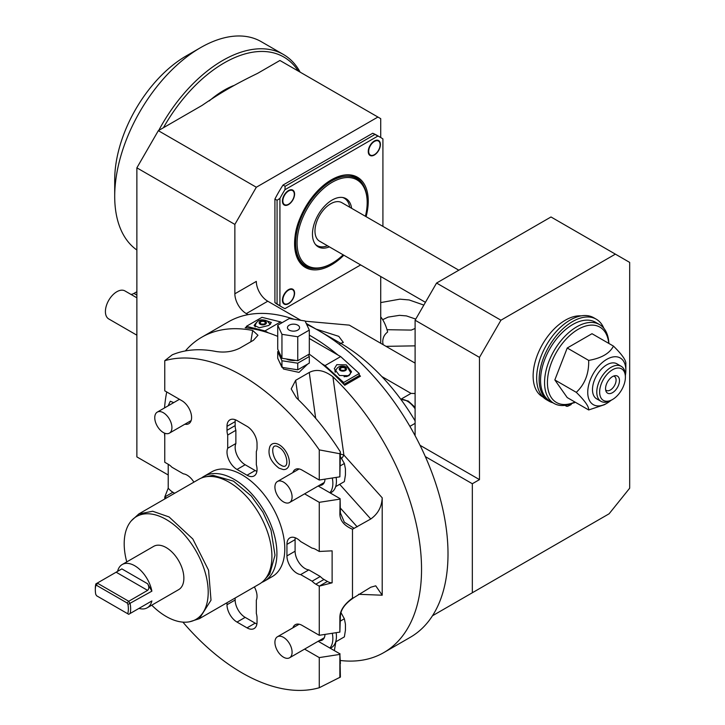 <?xml version="1.0" encoding="UTF-8"?>
<svg xmlns="http://www.w3.org/2000/svg" width="725" height="725" viewBox="0 0 725 725"><rect width="100%" height="100%" fill="white"/><g stroke="black" fill="none" stroke-linecap="round" stroke-linejoin="round"><path stroke-width="1.09" d="M185.373 350.936A182.075 105.116 60 0 1 201.767 337.216L228.23 321.936A182.075 105.116 60 0 1 248.095 314.641A182.075 105.116 60 0 1 294.015 319.263M340.097 663.429L340.397 677.077L319.263 687.735A182.075 105.116 -120 0 1 242.014 672.873A182.075 105.116 60 0 1 182.89 622.132M164.765 436.622A182.075 105.116 60 0 1 164.493 433.115M164.539 407.912A182.075 105.116 60 0 1 166.732 391.962M201.767 337.216A182.075 105.116 60 0 1 252.69 330.473L257.964 335.267L253.46 340.261L239.866 348.109C232.77 351.67 224.886 352.812 216.213 351.534A182.075 105.116 60 0 0 172.242 354.824L164.765 360.688A182.075 105.116 60 0 1 242.014 375.55A182.075 105.116 -120 0 1 319.263 449.881L339.871 453.75L340.397 451.911L339.871 476.832L319.263 480.022L319.263 449.881M246.382 327.111L245.168 327.809A182.075 105.116 60 0 1 277.72 336.382M309.312 335.122A182.075 105.116 60 0 1 310.681 335.911A182.075 105.116 60 0 1 338.004 355.069M306.666 324.392A182.075 105.116 60 0 1 319.263 330.953A182.075 105.116 -120 0 1 425.339 456.614L472.328 483.738L472.328 592.76L609.109 513.789L629.681 488.197L629.681 262.405L615.38 254.14L500.939 320.214L479.479 357.38L479.479 479.615L420.047 445.304M479.479 479.615L472.328 483.738M615.38 254.14L551 216.974L436.568 283.049L415.108 320.214L415.108 435.689M380.716 316.87A18.415 7.513 -108.4 0 1 387.63 332.05C384.332 334.488 382.7 337.868 382.746 342.209L383.126 344.665M380.716 276.506L380.716 343.278M248.095 314.641L246.31 313.608A16.186 9.343 60 0 1 234.864 293.788L234.864 224.415L136.871 167.837L158.331 130.672L256.324 187.24L377.915 117.042L380.716 118.664L380.716 137.514M382.918 226.381L382.918 138.928A98.12 56.65 120 0 0 380.48 137.378L376.9 135.312A98.12 56.65 120 0 0 372.704 133.264L377.915 136.037L284.934 189.723A98.12 56.65 120 0 0 279.923 198.396L279.923 305.76L274.92 302.633L274.92 199.04L277.068 200.281L277.068 303.875M274.92 199.04A98.12 56.65 120 0 1 282.995 185.065L372.704 133.264M274.92 302.633A98.12 56.65 120 0 0 278.79 305.252L282.36 307.318A98.12 56.65 -60 0 1 279.923 305.76M305.18 321.202L349.305 325.135L415.108 363.134M256.324 187.24L234.864 224.415M380.48 137.378A98.12 56.65 120 0 0 377.915 136.037M285.133 308.533L284.934 308.651A98.12 56.65 -60 0 1 282.36 307.318M277.068 200.281L279.923 198.396M284.934 189.723L285.133 186.298L282.995 185.065M374.852 134.506L285.133 186.298M284.934 308.651L360.669 264.924M282.424 201.079A8.6 4.966 120 0 0 288.505 204.586A8.6 4.966 120 0 0 294.586 194.055A8.6 4.966 120 0 0 288.505 190.548A8.6 4.966 120 0 0 282.424 201.079M368.255 151.525A8.6 4.966 120 0 0 374.336 155.032A8.6 4.966 120 0 0 380.417 144.502A8.6 4.966 120 0 0 374.336 140.994A8.6 4.966 120 0 0 368.255 151.525M282.424 300.186A8.6 4.966 120 0 0 288.505 303.693A8.6 4.966 120 0 0 294.586 293.163A8.6 4.966 120 0 0 288.505 289.656A8.6 4.966 120 0 0 282.424 300.186M284.327 204.486A8.093 4.676 -60 0 1 284.1 204.368A8.093 4.676 -60 0 1 282.433 200.87M288.323 190.657A8.093 4.676 -60 0 1 292.193 190.358A8.093 4.676 -60 0 1 292.402 190.485M284.535 204.622A8.093 4.676 120 0 1 283.294 198.133A8.093 4.676 120 0 1 288.577 191.001A8.093 4.676 -60 0 1 292.628 190.602A8.093 4.676 -60 0 1 293.87 197.082A8.093 4.676 -60 0 1 288.577 204.214A8.093 4.676 120 0 1 284.535 204.622L284.1 204.368M370.158 154.933A8.093 4.676 -60 0 1 369.931 154.815A8.093 4.676 -60 0 1 368.264 151.317M374.154 141.103A8.093 4.676 -60 0 1 378.024 140.804A8.093 4.676 -60 0 1 378.233 140.931M370.366 155.068A8.093 4.676 120 0 1 369.125 148.58A8.093 4.676 120 0 1 374.408 141.448A8.093 4.676 -60 0 1 378.459 141.049A8.093 4.676 -60 0 1 379.692 147.538A8.093 4.676 -60 0 1 374.408 154.661A8.093 4.676 120 0 1 370.366 155.068L369.931 154.815M284.327 303.594A8.093 4.676 -60 0 1 284.1 303.476A8.093 4.676 -60 0 1 282.433 299.978M288.323 289.764A8.093 4.676 -60 0 1 292.193 289.465A8.093 4.676 -60 0 1 292.402 289.592M284.535 303.73A8.093 4.676 120 0 1 283.294 297.241A8.093 4.676 120 0 1 288.577 290.109A8.093 4.676 -60 0 1 292.628 289.71A8.093 4.676 -60 0 1 293.87 296.199A8.093 4.676 -60 0 1 288.577 303.322A8.093 4.676 120 0 1 284.535 303.73L284.1 303.476M358.558 179.782A51.085 29.489 120 0 0 355.531 177.308M308.134 267.126A51.085 29.489 -60 0 1 304.473 265.749M367.185 201.731A50.578 29.199 120 0 0 367.185 201.695A50.578 29.199 120 0 0 356.709 178.549A50.578 29.199 120 0 0 317.74 192.098A50.578 29.199 120 0 0 295.664 242.993A50.578 29.199 120 0 0 306.131 266.147L302.561 264.081A50.578 29.199 -60 0 1 301.845 263.646M352.395 176.084A50.578 29.199 -60 0 1 353.129 176.483L356.709 178.549M306.131 266.147A50.578 29.199 120 0 0 331.425 263.637A50.578 29.199 120 0 0 331.778 263.429M365.409 216.267A49.563 28.619 120 0 0 367.185 202.529L367.185 201.695L367.185 202.529A49.563 28.619 120 0 0 332.141 182.292A49.563 28.619 120 0 0 297.087 242.993A49.563 28.619 120 0 0 332.141 263.229A49.563 28.619 120 0 0 343.152 254.819M329.358 246.853A27.813 16.059 -60 0 1 318.23 246.853A27.813 16.059 -60 0 1 312.466 234.112A27.813 16.059 -60 0 1 324.61 206.118A27.813 16.059 -60 0 1 346.042 198.668A27.813 16.059 -60 0 1 351.607 208.302M316.834 245.458A27.813 16.059 -60 0 1 316.254 245.322M327.501 245.775A27.314 15.769 -60 0 1 317.052 245.585A27.314 15.769 -60 0 1 315.438 244.407M349.749 207.232A27.314 15.769 120 0 0 344.366 198.278A27.314 15.769 120 0 0 342.535 197.472M425.439 302.325L319.58 241.208A22.258 12.851 -60 0 1 314.976 231.021A22.258 12.851 -60 0 1 324.682 208.619A22.258 12.851 -60 0 1 341.837 202.665L458.816 270.198M415.108 393.521L411.021 393.394L381.858 376.556M340.641 343.288L343.342 342.463L338.765 336.346L316.018 329.077M415.108 407.332L408.248 401.034L400.816 399.294L411.021 393.394M415.108 420.899A151.724 87.598 -120 0 0 340.723 343.342L319.544 331.117M318.982 330.79L306.213 323.413M300.839 320.314L267.77 301.219L246.31 313.608M234.864 293.788L256.324 281.4A16.186 9.343 -120 0 0 267.77 301.219M136.871 167.837L136.871 456.904L168.218 474.993M158.331 130.672L202.121 105.388C221.089 92.401 235.099 84.308 257.593 73.361L279.923 60.474L377.915 117.042M136.871 335.186L108.759 318.955A16.186 9.343 -60 0 1 108.759 300.268A16.186 9.343 -60 0 1 124.936 290.924L136.871 297.812M136.871 295.102L133.953 293.407L136.871 291.722M133.953 293.407A10.114 5.836 -60 0 1 130.935 294.386M340.397 451.911A182.075 105.116 60 0 0 296.425 397.844L291.205 388.908L295.664 380.317L309.249 372.469C316.345 368.771 324.229 370.212 332.902 376.782A182.075 105.116 60 0 1 383.833 652.572L410.296 637.293A182.075 105.116 -120 0 0 432.472 615.77L472.328 592.76M425.339 456.614A182.075 105.116 60 0 1 432.472 615.77M359.247 374.925A182.075 105.116 60 0 1 360.461 376.212L344.728 385.292A182.075 105.116 60 0 0 309.176 354.117M383.833 652.572A182.075 105.116 60 0 1 340.097 660.466M279.352 361.757L283.502 369.034L299.008 372.387L307.672 364.068M164.765 498.963L164.765 496.96L166.505 497.957M193.883 482.152A14.165 8.174 -120 0 0 183.362 473.833L171.925 467.226A14.165 8.174 -120 0 0 168.209 464.254L164.765 462.269L164.765 433.224M164.765 360.688L164.765 390.829L181.939 400.744A13.657 7.884 60 0 1 190.856 412.77A13.657 7.884 60 0 1 188.763 423.717A13.657 7.884 60 0 1 184.875 424.207M319.263 480.022L302.098 470.117A13.657 7.884 60 0 0 295.265 469.438A13.657 7.884 60 0 0 292.9 472.555M332.295 478.011A24.278 14.02 60 0 1 332.857 483.33A24.278 14.02 60 0 1 329.884 492.764L340.097 498.655L339.871 514.052C339.98 520.604 344.185 525.67 352.486 529.232L352.486 598.107L353.8 597.681C345.127 603.49 340.659 609.625 340.397 616.069L339.871 632.109L319.263 635.29L319.263 586.153L332.123 582.809L332.123 550.837L319.263 551.462L319.263 502.325L304.582 493.843M319.263 551.462L315.828 549.478A14.165 8.174 -120 0 0 312.112 548.163L300.667 541.557A14.165 8.174 -120 0 0 289.873 537.877A14.165 8.174 -120 0 0 286.937 544.366L286.937 555.93A14.165 8.174 -120 0 0 300.667 574.59L312.112 581.196A14.165 8.174 -120 0 0 315.828 584.169L323.984 579.465L327.419 581.45A14.165 8.174 -120 0 0 332.123 582.809M327.419 581.45L319.263 586.153L315.828 584.169M319.263 635.29L302.098 625.385A13.657 7.884 60 0 0 295.265 624.705A13.657 7.884 60 0 0 292.9 627.832M319.263 687.735L319.263 657.593L304.582 649.12M211.773 471.83A60.492 34.927 60 0 1 242.014 474.821A60.492 34.927 -120 0 1 281.536 528.126A60.492 34.927 -120 0 1 272.265 576.592L264.389 581.142A60.492 34.927 -120 0 0 273.66 532.667A60.492 34.927 -120 0 0 234.148 479.361A60.492 34.927 60 0 0 203.906 476.37L211.773 471.83M226.998 426.345L226.998 430.306A14.165 8.174 -120 0 0 227.713 435.018L227.713 448.231A14.165 8.174 -120 0 0 237.012 469.447L247.026 475.228A14.165 8.174 -120 0 0 254.103 475.935A14.165 8.174 -120 0 0 256.324 464.743L256.324 451.53A14.165 8.174 -120 0 0 257.04 447.651L257.04 443.682A14.165 8.174 -120 0 0 247.026 426.345L237.012 420.563A14.165 8.174 -120 0 0 229.925 419.857A14.165 8.174 -120 0 0 226.998 426.345L235.154 421.633L235.154 425.602A14.165 8.174 -120 0 0 235.87 430.306L235.87 443.519A14.165 8.174 -120 0 0 245.168 464.743L255.173 470.525A14.165 8.174 -120 0 0 256.886 471.341M226.998 602.729L226.998 604.741A14.165 8.174 -120 0 0 237.012 622.077L247.026 627.859A14.165 8.174 -120 0 0 254.103 628.566A14.165 8.174 -120 0 0 257.04 622.077L257.04 618.117A14.165 8.174 -120 0 0 256.324 613.404L256.324 600.191A14.165 8.174 -120 0 0 254.375 586.924M279.207 444.778A14.346 8.283 60 0 1 289.139 459.84A14.346 8.283 60 0 1 283.248 469.564L278.898 468.114C267.815 459.396 268.232 451.439 269.908 446.455A14.346 8.283 60 0 1 279.207 444.778M168.155 405.828L170.293 401.233L173.728 402.611M178.948 399.602A24.278 14.02 60 0 1 178.812 398.94M168.218 488.17A14.165 8.174 -120 0 0 172.922 492.248L164.765 496.96L168.218 488.17L168.218 464.263M172.922 492.248L174.662 493.254M163.343 412.715A12.135 7.005 -120 0 0 157.271 412.117A12.135 7.005 -120 0 0 155.413 421.841A12.135 7.005 -120 0 0 163.343 432.535A12.135 7.005 60 0 0 169.405 433.142A12.135 7.005 60 0 0 171.272 423.409A12.135 7.005 60 0 0 163.343 412.715M339.871 453.75L339.871 476.832M340.097 498.655L340.397 512.919L339.871 514.052M336.128 477.412A24.278 14.02 60 0 1 336.427 481.264A24.278 14.02 60 0 1 331.397 492.375L330.31 493.009M318.166 486.004L329.884 492.764M319.227 485.388A13.15 7.594 -120 0 0 322.263 484.808A13.15 7.594 -120 0 0 324.981 479.143M339.871 499.135L319.263 502.325M353.8 597.681L370.765 587.241L375.74 585.818L382.202 595.216L382.202 497.812C381.785 506.829 377.97 513.889 370.765 518.991L352.486 529.232M340.397 512.919L344.33 522.181L353.8 528.144M382.202 497.812L343.886 455.055A16.186 7.576 -8 0 0 340.397 454.158M340.397 663.602L339.871 654.403L339.871 677.485M332.295 633.278A24.278 14.02 60 0 1 332.857 638.598A24.278 14.02 60 0 1 329.884 648.032L340.097 653.932M336.128 632.689A24.278 14.02 60 0 1 336.427 636.532A24.278 14.02 60 0 1 331.397 647.643L330.31 648.277M318.166 641.272L329.884 648.032M319.227 640.655A13.15 7.594 -120 0 0 322.263 640.075A13.15 7.594 -120 0 0 324.981 634.411M339.871 654.403L319.263 657.593M352.486 598.107C344.185 604.242 339.98 610.604 339.871 617.192L339.871 632.109M340.397 616.069L339.871 617.192M332.902 376.782L343.886 455.055A16.186 4.522 -41.9 0 1 341.674 458.436M312.112 581.196L320.269 576.493A14.165 8.174 -120 0 0 323.984 579.465M300.667 574.59L308.823 569.886L320.269 576.493M295.238 537.769A14.165 8.174 -120 0 0 295.093 539.654L295.093 551.217A14.165 8.174 -120 0 0 308.823 569.886M323.803 638.616A13.15 7.594 60 0 1 322.806 638.598M283.502 637.357A12.135 7.005 -120 0 0 277.43 636.758A12.135 7.005 -120 0 0 275.572 646.482A12.135 7.005 -120 0 0 283.502 657.185A12.135 7.005 60 0 0 289.574 657.783A12.135 7.005 60 0 0 291.432 648.059A12.135 7.005 60 0 0 283.502 637.357M340.143 621.198L344.366 618.76L345.444 624.225L345.444 630.179L344.366 636.876L335.675 641.897M344.366 618.76L340.877 612.471M323.803 483.348A13.15 7.594 60 0 1 322.806 483.321M283.502 482.089A12.135 7.005 -120 0 0 277.43 481.491A12.135 7.005 -120 0 0 275.572 491.215A12.135 7.005 -120 0 0 283.502 501.908A12.135 7.005 60 0 0 289.574 502.516A12.135 7.005 60 0 0 291.432 492.782A12.135 7.005 60 0 0 283.502 482.089M340.143 465.93L344.366 463.493L345.444 468.948L345.444 474.911L344.366 481.608L335.675 486.629M344.366 463.493L340.397 456.596M201.505 477.993A60.492 34.927 60 0 1 203.906 476.37M261.788 582.402A60.492 34.927 -120 0 0 264.389 581.142M138.819 513.943L198.895 479.261A60.492 34.927 60 0 1 229.145 482.252A60.492 34.927 -120 0 1 268.658 535.558A60.492 34.927 -120 0 1 259.387 584.033L199.302 618.715L211.011 600.182L208.573 570.249L192.823 538.983L169.061 516.943L152.694 511.252L138.819 513.943L131.406 520.722A59.405 34.302 -120 0 0 126.757 561.902M151.743 605.176A59.405 34.302 -120 0 0 166.197 616.486A59.405 34.302 -120 0 0 189.733 621.742A59.405 34.302 -120 0 0 206.362 576.955A59.405 34.302 -120 0 0 166.197 519.481A59.405 34.302 -120 0 0 131.406 520.722M138.964 608.402A24.985 14.428 -120 0 0 147.22 607.795L178.694 589.624A24.985 14.428 -120 0 0 182.519 569.596A24.985 14.428 -120 0 0 166.197 547.583A24.985 14.428 -120 0 0 153.709 546.342L122.235 564.512A24.985 14.428 -120 0 0 117.577 571.363M189.733 621.742L199.302 618.715M147.601 590.368C149.214 588.772 149.214 586.57 147.601 583.761L151.878 591.165L127.953 604.451L127.102 602.973L96.579 585.356L95.727 585.845L95.836 583.915A24.985 14.428 -120 0 0 95.319 588.51L95.319 589.824A23.363 13.494 -120 0 0 95.727 594.283L96.579 595.76L128.724 614.32L130.137 613.495A24.985 14.428 60 0 0 130.137 603.717L128.724 601.27L147.601 590.368L116.136 572.197L121.782 568.935M151.878 591.165A24.985 14.428 -120 0 0 134.732 565.754A24.985 14.428 -120 0 0 122.235 564.512M147.22 607.795A24.985 14.428 -120 0 0 151.878 600.943L130.137 613.495M151.878 600.943L147.809 603.291M147.601 603.418C149.214 602.484 149.214 602.484 147.601 603.418M127.953 604.451A23.363 13.494 60 0 1 127.736 613.749M95.727 585.845A23.363 13.494 -120 0 0 95.319 589.824M95.836 583.915L116.136 572.197M96.579 585.356L97.25 583.099L128.724 601.27L127.102 602.973M235.299 419.739A14.165 8.174 -120 0 0 235.154 421.633M227.713 448.231L235.87 443.519M227.713 435.018L235.87 430.306M235.154 598.025L235.154 600.028A14.165 8.174 -120 0 0 245.168 617.374L255.173 623.156A14.165 8.174 -120 0 0 256.886 623.971M359.247 375.505L360.461 376.212M343.913 384.44L359.247 375.586L359.247 373.493L340.65 356.591L309.312 338.502M281.998 322.734L280.566 321.909L264.978 330.908L246.382 326.332L246.382 327.936M246.382 326.332L261.97 317.333L280.566 321.909M343.65 384.159L343.65 382.492L359.247 373.493M264.978 330.908L268.286 332.82M321.601 363.597L325.054 365.599L340.65 356.591M343.65 382.492L325.054 365.599M256.278 322.688L254.158 325.362L259.342 327.754L268.839 325.443L271.358 322.516L264.906 320.16M348.942 375.713L351.462 371.617L346.278 364.892L336.79 364.666L334.27 368.771L339.454 375.487L348.942 375.713M351.426 372.197A8.6 4.966 0 0 0 349.93 369.822M334.769 370.992A8.6 4.966 180 0 1 335.802 369.822M350.547 372.496A7.685 4.441 180 0 1 350.556 372.659A7.685 4.441 180 0 1 346.396 376.601M341.076 370.058A2.528 1.459 0 0 0 343.831 370.375A2.528 1.459 0 0 0 345.399 369.025A2.528 1.459 0 0 0 344.656 367.992A2.528 1.459 180 0 0 341.901 367.675A2.528 1.459 180 0 0 340.333 369.025A2.528 1.459 180 0 0 341.076 370.058M341.955 370.384A2.528 1.459 180 0 1 343.777 370.384M270.479 324.22A8.6 4.966 0 0 0 269.818 323.577M254.23 325.797A8.6 4.966 180 0 1 255.698 323.577M255.1 326.821A7.685 4.441 180 0 1 255.073 326.413A7.685 4.441 180 0 1 255.073 326.241M260.973 323.803A2.528 1.459 0 0 0 263.728 324.12A2.528 1.459 0 0 0 265.287 322.779A2.528 1.459 0 0 0 264.543 321.746A2.528 1.459 180 0 0 261.788 321.429A2.528 1.459 180 0 0 260.23 322.779A2.528 1.459 180 0 0 260.973 323.803M261.852 324.138A2.528 1.459 180 0 1 263.664 324.138M581.142 315.882A45.521 26.281 120 0 0 565.31 320.214A45.521 26.281 120 0 0 535.576 360.325A45.521 26.281 120 0 0 542.554 396.802L543.088 397.11M479.479 357.38L415.108 320.214M500.939 320.214L436.568 283.049M575.206 402.176A51.683 29.834 -60 0 1 574.037 402.928L574.037 402.593M571.173 403.807L571.173 404.577A51.683 29.834 -60 0 1 567.947 406.136A4.042 2.338 -60 0 1 566.288 406.145A4.042 2.338 -60 0 1 565.609 405.284M552.858 402.756A47.315 27.314 -60 0 1 548.952 401.142A47.315 27.314 -60 0 1 548.952 346.505A47.315 27.314 -60 0 1 596.258 319.19A47.315 27.314 -60 0 1 603.825 328.253M553.991 403.408A45.521 26.281 120 0 1 547.013 366.932A45.521 26.281 120 0 1 576.756 326.821A45.521 26.281 -60 0 1 599.512 324.564L595.506 322.253A45.521 26.281 120 0 0 572.75 324.51A45.521 26.281 120 0 0 543.007 364.621A45.521 26.281 120 0 0 549.985 401.097L553.991 403.408A45.521 26.281 120 0 0 575.052 402.085M599.512 324.564A45.521 26.281 -60 0 1 608.891 343.46M574.916 402.013A43.491 25.112 120 0 1 547.475 380.661A43.491 25.112 120 0 1 578.188 329.295A43.491 25.112 -60 0 1 608.764 343.387M613.459 346.097L591.999 333.708L567.222 348.009L554.833 379.945L567.222 397.572L588.682 409.96C589.008 406.653 584.885 400.78 576.293 392.334C584.885 384.259 589.008 373.62 588.682 360.397C601.397 358.204 609.662 353.438 613.459 346.097C622.05 354.543 626.173 360.416 625.847 363.723L625.847 370.33A26.952 15.56 120 0 0 606.789 359.328A26.952 15.56 120 0 0 587.739 392.334A26.952 15.56 120 0 0 606.798 403.336A26.952 15.56 120 0 0 610.948 400.399M606.798 403.336L604.387 404.722L588.682 409.96M554.833 379.945L576.293 392.334M567.222 348.009L588.682 360.397M625.385 375.396A26.952 15.56 120 0 0 625.847 370.33M596.675 398.85A20.227 11.682 -60 0 1 592.488 389.588A20.227 11.682 -60 0 1 601.315 369.233A20.227 11.682 -60 0 1 616.912 363.814L621.198 366.288A20.227 11.682 120 0 0 605.611 371.708A20.227 11.682 120 0 0 596.784 392.071A20.227 11.682 -60 0 0 600.971 401.324L596.675 398.85M621.198 366.288A20.227 11.682 120 0 1 625.394 375.55L625.394 377.199A18.207 10.512 -60 0 1 612.516 399.502L611.084 400.327A20.227 11.682 -60 0 1 600.971 401.324M625.394 377.199A18.207 10.512 120 0 0 612.516 369.768A18.207 10.512 120 0 0 599.638 392.071A18.207 10.512 -60 0 0 612.516 399.502M605.556 388.654A9.842 5.682 -60 0 1 614.999 375.695A9.842 5.682 -60 0 1 619.476 380.616A9.842 5.682 -60 0 1 613.776 391.808A9.842 5.682 -60 0 1 606.009 391.255A9.842 5.682 -60 0 1 605.556 388.654M613.586 376.076A8.093 4.676 -60 0 1 614.419 376.384A8.093 4.676 -60 0 1 616.087 380.09A8.093 4.676 120 0 1 612.562 388.237A8.093 4.676 120 0 1 606.327 390.403A8.093 4.676 120 0 1 605.638 389.842M548.952 401.142L546.442 399.692A47.315 27.314 -60 0 1 546.442 345.064A47.315 27.314 -60 0 1 593.757 317.749L596.258 319.19M278.627 351.108L277.72 351.634L277.72 358.241L281.952 367.358L297.748 369.804L297.748 363.198L309.312 356.519L308.406 354.561M281.952 367.358L281.952 360.751L297.748 363.198M277.72 351.634L281.952 360.751M295.601 360.388A11.129 6.425 180 0 1 286.239 358.938M297.748 369.804L309.312 363.125L309.312 356.519M277.72 325.208L277.72 349.151L281.952 358.277L297.748 360.715L309.312 354.045L309.312 330.093L305.08 320.976L289.284 318.529L277.72 325.208L281.952 334.325L297.748 336.763L309.312 330.093M281.952 358.277L281.952 334.325M297.748 360.715L297.748 336.763M297.803 325.172A6.072 3.507 0 0 0 291.196 324.41A6.072 3.507 0 0 0 287.444 327.646A6.072 3.507 0 0 0 289.221 330.129A6.072 3.507 0 0 0 295.836 330.881A6.072 3.507 0 0 0 299.579 327.646A6.072 3.507 0 0 0 297.803 325.172M233.495 85.641A85.976 49.644 -60 0 0 224.134 90.199A85.976 49.644 120 0 0 209.262 100.92M163.442 127.718A119.362 68.911 -60 0 1 224.134 62.948A119.362 68.911 -60 0 1 298.31 71.086M158.73 130.446A121.383 70.08 -60 0 1 222.702 60.474A121.383 70.08 -60 0 1 283.393 54.457A121.383 70.08 -60 0 1 300.15 72.147M136.871 250.007A121.383 70.08 -60 0 1 114.704 196.33L114.704 179.809A101.156 58.399 -60 0 1 186.225 55.925L200.535 47.669A121.383 70.08 -60 0 1 261.227 41.66L283.393 54.457M186.225 55.925L200.535 47.669A121.383 70.08 -60 0 0 114.704 196.33M343.849 255.218A52.091 30.078 -60 0 1 294.586 243.609A52.091 30.078 -60 0 1 331.425 179.809A52.091 30.078 -60 0 1 368.255 201.079A52.091 30.078 -60 0 1 366.098 216.675M316.281 268.504A51.085 29.489 -60 0 1 305.171 266.175C298.501 262.16 295.075 254.502 294.885 243.201C293.081 208.311 336.418 163.107 356.247 177.698A51.085 29.489 -60 0 1 363.823 186.153M339.173 344.23L340.723 343.342M252.69 330.473L250.796 341.801M340.097 507.79L357.171 526.839M295.664 380.317L298.383 399.729M315.683 418.307L309.249 372.469M334.361 650.615L335.838 641.806M358.549 594.292L382.202 595.216M370.765 518.991L339.681 484.318M286.937 555.93L295.093 551.217M286.937 544.366L295.093 539.654M147.601 583.761L121.854 568.889M226.998 430.306L235.154 425.602M247.026 475.228L255.173 470.525M237.012 469.447L245.168 464.743M247.026 627.859L255.173 623.156M237.012 622.077L245.168 617.374M226.998 604.741L235.154 600.028M344.04 376.71A7.685 4.441 0 0 0 350.556 372.324L350.556 372.659M340.288 370.511A3.643 2.103 0 0 0 345.444 370.511A3.643 2.103 0 0 0 345.444 367.539A3.643 2.103 0 0 0 340.288 367.539A3.643 2.103 0 0 0 340.288 370.511M270.198 324.483L267.353 321.084C260.746 318.447 256.65 320.106 255.073 326.078A7.685 4.441 0 0 0 255.2 326.884M260.184 324.265A3.643 2.103 0 0 0 265.332 324.265A3.643 2.103 0 0 0 265.332 321.284A3.643 2.103 0 0 0 260.184 321.284A3.643 2.103 0 0 0 260.184 324.265M409.897 426.354L415.108 423.346M400.889 399.403A18.207 10.512 60 0 1 407.233 401.133A18.207 10.512 60 0 1 415.108 408.782M415.108 328.47L411.292 330.083L387.023 329.703M423.844 305.08L409.172 299.96L399.937 299.153L380.716 302.579M415.751 319.091L406.426 315.91L399.493 315.339L388.083 317.115L382.682 319.68M415.108 345.852L386.026 346.342M332.141 263.229L331.425 263.637M317.052 245.585L315.846 244.887M344.366 198.278L343.152 197.581M179.456 399.303L157.271 412.117M191.128 420.6L169.405 433.142M299.153 624.216L277.43 636.758M324.283 637.737L289.574 657.783M299.153 468.948L277.43 481.491M324.283 482.469L289.574 502.516M205.474 476.842L212.923 475.328L233.468 481.137L251.285 496.018L262.921 512.194L271.014 530.12L275.002 555.205L269.809 573.847L264.77 579.538M278.898 447.298C287.707 451.675 290.453 471.64 280.693 464.997C271.884 460.62 269.138 440.664 278.898 447.298M350.556 372.324L347.465 367.339C340.85 364.693 336.763 366.361 335.177 372.324M566.288 406.145L564.956 405.375"/></g></svg>
